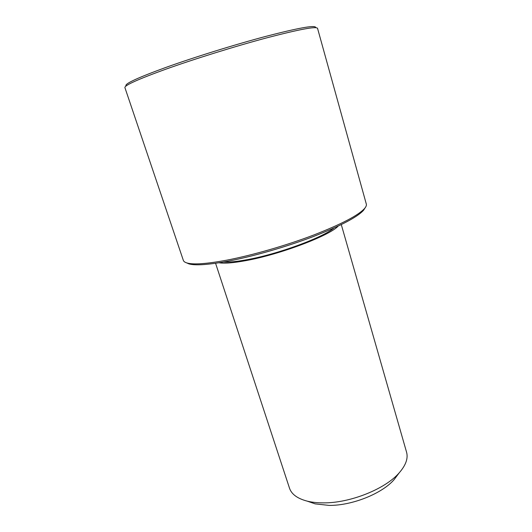<?xml version="1.0" encoding="UTF-8"?>
<svg xmlns="http://www.w3.org/2000/svg" width="532" height="532" viewBox="0 0 532 532"><rect width="100%" height="100%" fill="white"/><g stroke="black" fill="none" stroke-linecap="round" stroke-linejoin="round"><path stroke-width="0.8" d="M223.753 261.97C229.099 262.356 237.019 261.571 247.5 259.616C278.236 254.037 322.858 237.558 333.79 228.115M218.991 262.761C224.324 263.659 233.329 262.934 246.01 260.594C280.098 254.456 329.601 235.643 338.179 226.093M215.573 263.274L289.501 488.183C291.543 494.261 297.448 498.577 307.21 501.137C311.945 502.301 317.318 502.88 323.33 502.873C349.989 503.172 385.334 489.001 399.2 472.842C405.836 465.234 408.29 458.345 406.561 452.167L341.291 224.597M308.919 501.729L315.183 503.877L329.095 505.4C352.011 505.686 382.096 493.616 394.146 479.585L398.116 474.291M186.479 262.808L189 263.912C195.51 265.714 208.637 264.776 228.394 261.112C253.265 256.364 286.11 246.908 312.876 236.733C340.547 225.934 357.464 217.089 363.629 210.187L365.092 207.859M124.907 87.62L183.34 260.367C183.726 261.518 184.983 262.396 187.118 263.007C193.681 264.816 207.008 263.845 227.091 260.101C252.381 255.247 285.837 245.611 313.089 235.264C341.251 224.298 358.448 215.334 364.673 208.384C366.096 206.682 366.648 205.246 366.315 204.075L317.551 28.356M125.891 85.625C125.392 83.411 138.613 77.386 165.565 67.544C194.067 57.283 234.838 44.608 265.86 36.376C297.767 28.096 314.346 25.064 315.609 27.258M124.9 87.6C124.441 85.413 137.855 79.354 165.153 69.433C194.08 59.059 235.496 46.184 267.004 37.785C299.403 29.333 316.247 26.181 317.544 28.336M394.146 479.585L399.2 472.842M315.183 503.877L307.21 501.137M363.629 210.187L364.673 208.384M189 263.912L187.118 263.007"/></g></svg>
